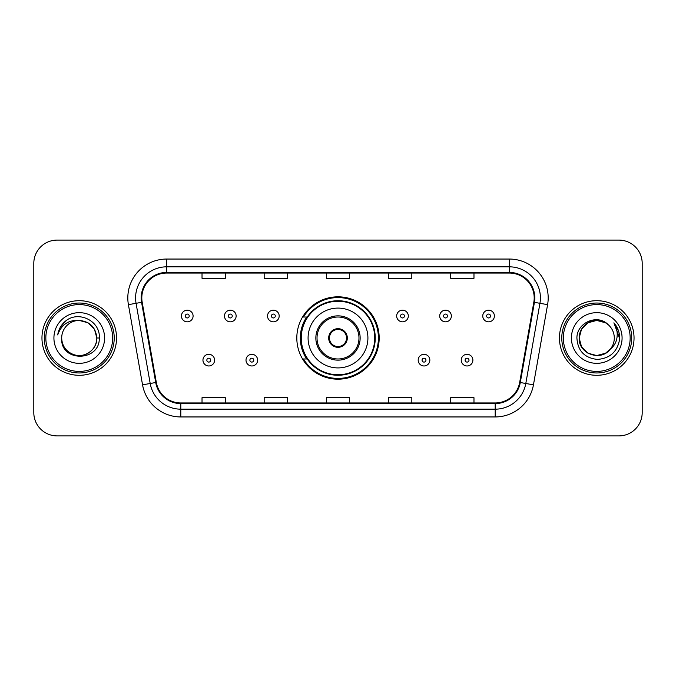 <?xml version="1.0" encoding="UTF-8"?>
<svg xmlns="http://www.w3.org/2000/svg" width="676" height="676" viewBox="0 0 676 676"><rect width="100%" height="100%" fill="white"/><g stroke="black" fill="none" stroke-linecap="round" stroke-linejoin="round"><path stroke-width="1.01" d="M296.815 338A41.185 41.185 0 0 0 338 379.185A41.185 41.185 0 0 0 379.185 338A41.185 41.185 0 0 0 338 296.815A41.185 41.185 0 0 0 296.815 338M306.693 358.981A37.687 37.687 0 0 1 306.693 317.019M33.8 263.403L33.8 412.597A23.314 23.314 0 0 0 57.114 435.902L618.886 435.902A23.314 23.314 0 0 0 642.2 412.597L642.2 263.403A23.314 23.314 0 0 0 618.886 240.098L57.114 240.098A23.314 23.314 0 0 0 33.8 263.403L33.8 412.597M41.963 338A37.298 37.298 0 0 0 79.253 375.298A37.298 37.298 0 0 0 116.551 338A37.298 37.298 0 0 0 79.253 300.702A37.298 37.298 0 0 0 41.963 338A37.298 37.298 0 0 0 79.253 375.298A37.298 37.298 0 0 0 116.551 338A37.298 37.298 0 0 0 79.253 300.702A37.298 37.298 0 0 0 41.963 338M559.449 338A37.298 37.298 0 0 0 596.747 375.298A37.298 37.298 0 0 0 634.037 338A37.298 37.298 0 0 0 596.747 300.702A37.298 37.298 0 0 0 559.449 338A37.298 37.298 0 0 0 596.747 375.298A37.298 37.298 0 0 0 634.037 338A37.298 37.298 0 0 0 596.747 300.702A37.298 37.298 0 0 0 559.449 338M141.808 297.905A24.868 24.868 0 0 1 166.668 273.045L509.332 273.045A24.868 24.868 0 0 1 533.82 302.223L519.675 382.413A24.868 24.868 0 0 1 495.195 402.955L180.805 402.955A24.868 24.868 0 0 1 156.325 382.413L142.18 302.223A24.868 24.868 0 0 1 141.808 297.905M141.183 297.905A25.485 25.485 0 0 0 141.571 302.333L155.708 382.523A25.485 25.485 0 0 0 180.805 403.58L495.195 403.58A25.485 25.485 0 0 0 520.292 382.523L534.429 302.333A25.485 25.485 0 0 0 509.332 272.42L166.668 272.42A25.485 25.485 0 0 0 141.183 297.905M128.406 304.656A38.853 38.853 0 0 1 166.668 259.052L509.332 259.052A38.853 38.853 0 0 1 547.594 304.656L533.448 384.838A38.853 38.853 0 0 1 495.195 416.948L180.805 416.948A38.853 38.853 0 0 1 142.551 384.838L128.406 304.656L136.062 303.304A31.079 31.079 0 0 1 166.668 266.826L509.332 266.826A31.079 31.079 0 0 1 539.938 303.304L525.801 383.495A31.079 31.079 0 0 1 495.195 409.174L180.805 409.174A31.079 31.079 0 0 1 150.199 383.495L136.062 303.304A31.079 31.079 0 0 1 135.589 297.905M618.886 240.098L57.114 240.098M57.114 435.902L618.886 435.902M642.2 412.597L642.2 263.403M326.347 273.045L326.347 278.301L349.653 278.301L349.653 273.045M264.181 273.045L264.181 278.301L287.494 278.301L287.494 273.045M202.023 273.045L202.023 278.301L225.336 278.301L225.336 273.045M388.506 273.045L388.506 278.301L411.819 278.301L411.819 273.045M450.664 273.045L450.664 278.301L473.977 278.301L473.977 273.045M349.653 402.955L349.653 397.699L326.347 397.699L326.347 402.955M287.494 402.955L287.494 397.699L264.181 397.699L264.181 402.955M225.336 402.955L225.336 397.699L202.023 397.699L202.023 402.955M411.819 402.955L411.819 397.699L388.506 397.699L388.506 402.955M473.977 402.955L473.977 397.699L450.664 397.699L450.664 402.955M112.664 338A33.411 33.411 0 0 0 79.253 304.589A33.411 33.411 0 0 0 45.841 338A33.411 33.411 0 0 0 79.253 371.411A33.411 33.411 0 0 0 112.664 338M114.219 338A34.966 34.966 0 0 0 79.253 303.034A34.966 34.966 0 0 0 44.286 338A34.966 34.966 0 0 0 79.253 372.966A34.966 34.966 0 0 0 114.219 338M99.287 338L96.82 338L94.471 329.22L88.041 322.79L79.253 320.432C89.925 321.472 95.781 327.328 96.82 338L94.471 329.22L88.041 322.79L79.253 320.432L88.041 322.79L94.471 329.22L96.82 338L94.471 329.22L88.041 322.79L79.253 320.432L88.041 322.79L94.471 329.22L96.82 338C96.584 344.625 93.651 349.695 88.041 353.21C77.089 360.224 61.093 350.988 61.693 338C60.054 362.547 100.073 361.981 99.287 338C100.639 321.201 78.822 310.318 65.902 320.804C61.33 324.463 58.601 329.17 57.705 334.924C61.322 324.615 68.504 319.79 79.253 320.432L88.041 322.79L94.471 329.22L96.82 338C97.42 350.988 81.424 360.224 70.473 353.21C64.854 349.695 61.93 344.625 61.693 338C61.093 350.988 77.089 360.224 88.041 353.21C93.651 349.695 96.584 344.625 96.82 338C96.584 344.625 93.651 349.695 88.041 353.21C77.089 360.224 61.093 350.988 61.693 338C61.93 344.625 64.854 349.695 70.473 353.21C81.424 360.224 97.42 350.988 96.82 338C97.42 350.988 81.424 360.224 70.473 353.21C64.854 349.695 61.93 344.625 61.693 338A17.568 17.568 0 0 1 79.253 320.432L88.041 322.79L94.471 329.22L96.82 338A17.568 17.568 0 0 0 96.812 337.358M53.919 338A25.333 25.333 0 0 0 79.253 363.333A25.333 25.333 0 0 0 104.594 338A25.333 25.333 0 0 0 79.253 312.667A25.333 25.333 0 0 0 53.919 338M60.274 327.336L65.902 320.804M308.087 338A29.913 29.913 0 0 1 338 308.087A29.913 29.913 0 0 1 367.913 338A29.913 29.913 0 0 1 338 367.913A29.913 29.913 0 0 1 308.087 338A29.913 29.913 0 0 0 338 367.913A29.913 29.913 0 0 0 367.913 338M317.019 338A20.981 20.981 0 0 0 338 358.981A20.981 20.981 0 0 0 358.981 338A20.981 20.981 0 0 0 338 317.019A20.981 20.981 0 0 0 317.019 338M307.166 317.019A37.298 37.298 0 0 0 307.166 358.981M374.749 338A36.749 36.749 0 0 0 338 301.251A36.749 36.749 0 0 0 301.251 338A36.749 36.749 0 0 0 338 374.749A36.749 36.749 0 0 0 374.749 338M328.68 338A9.32 9.32 0 0 0 338 347.32A9.32 9.32 0 0 0 347.32 338A9.32 9.32 0 0 0 338 328.68A9.32 9.32 0 0 0 328.68 338M378.408 338A40.408 40.408 0 0 1 303.465 358.981L307.217 358.981A37.256 37.256 0 0 0 375.256 338.093A37.256 37.256 0 0 0 307.217 317.019L303.465 317.019A40.408 40.408 0 0 1 378.408 338M328.975 335.668L329.288 335.668A9.016 9.016 0 0 1 346.712 335.668L346.222 335.668A8.543 8.543 0 0 1 338 346.543A8.543 8.543 0 0 1 329.778 335.668A8.543 8.543 0 0 1 346.222 335.668L347.025 335.668M329.288 335.668L329.778 335.668L329.288 335.668M347.025 340.332L346.222 340.332A8.543 8.543 0 0 1 329.778 340.332L328.975 340.332M346.222 340.332L346.712 340.332A9.016 9.016 0 0 1 329.288 340.332L329.778 340.332M605.527 353.21A17.568 17.568 0 0 0 610.267 349.205L605.527 353.21L596.747 355.568L587.959 353.21L581.529 346.78L579.18 338L581.529 329.22L587.959 322.79L596.747 320.432L605.527 322.79L608.248 324.725C597.474 313.427 576.721 322.739 576.915 338C577.71 350.827 584.503 357.967 597.314 359.412C609.921 358.5 617.357 351.799 619.613 339.318L619.655 338C619.588 332.237 617.67 327.184 613.901 322.824C616.765 327.522 617.779 332.584 616.926 338C616.157 342.521 613.935 346.264 610.267 349.205L609.913 349.627C600.415 361.804 578.276 353.616 579.18 338L581.529 346.78L587.959 353.21L596.747 355.568L605.527 353.21L610.267 349.205L606.33 352.72M630.159 338A33.411 33.411 0 0 0 596.747 304.589A33.411 33.411 0 0 0 563.336 338A33.411 33.411 0 0 0 596.747 371.411A33.411 33.411 0 0 0 630.159 338M631.714 338A34.966 34.966 0 0 0 596.747 303.034A34.966 34.966 0 0 0 561.781 338A34.966 34.966 0 0 0 596.747 372.966A34.966 34.966 0 0 0 631.714 338M610.267 349.205C612.921 345.943 614.264 342.208 614.307 338C614.205 332.702 612.186 328.274 608.248 324.725M571.406 338A25.333 25.333 0 0 0 596.747 363.333A25.333 25.333 0 0 0 622.081 338A25.333 25.333 0 0 0 596.747 312.667A25.333 25.333 0 0 0 571.406 338M605.527 322.79A17.568 17.568 0 0 0 579.18 338M614.07 323.018L619.638 338.668L613.901 322.824L618.472 330.758M613.901 322.824L619.655 338M193.091 316.013A5.83 5.83 0 0 1 187.26 321.835A5.83 5.83 0 0 1 181.43 316.013A5.83 5.83 0 0 1 187.26 310.183A5.83 5.83 0 0 1 193.091 316.013A5.83 5.83 0 0 0 187.26 310.183A5.83 5.83 0 0 0 181.43 316.013M236.135 316.013A5.83 5.83 0 0 1 230.305 321.835A5.83 5.83 0 0 1 224.483 316.013A5.83 5.83 0 0 1 230.305 310.183A5.83 5.83 0 0 1 236.135 316.013A5.83 5.83 0 0 0 230.305 310.183A5.83 5.83 0 0 0 224.483 316.013M279.18 316.013A5.83 5.83 0 0 1 273.349 321.835A5.83 5.83 0 0 1 267.527 316.013A5.83 5.83 0 0 1 273.349 310.183A5.83 5.83 0 0 1 279.18 316.013A5.83 5.83 0 0 0 273.349 310.183A5.83 5.83 0 0 0 267.527 316.013M408.321 316.013A5.83 5.83 0 0 1 402.49 321.835A5.83 5.83 0 0 1 396.668 316.013A5.83 5.83 0 0 1 402.49 310.183A5.83 5.83 0 0 1 408.321 316.013A5.83 5.83 0 0 0 402.49 310.183A5.83 5.83 0 0 0 396.668 316.013M451.365 316.013A5.83 5.83 0 0 1 445.535 321.835A5.83 5.83 0 0 1 439.713 316.013A5.83 5.83 0 0 1 445.535 310.183A5.83 5.83 0 0 1 451.365 316.013A5.83 5.83 0 0 0 445.535 310.183A5.83 5.83 0 0 0 439.713 316.013M494.409 316.013A5.83 5.83 0 0 1 488.587 321.835A5.83 5.83 0 0 1 482.757 316.013A5.83 5.83 0 0 1 488.587 310.183A5.83 5.83 0 0 1 494.409 316.013A5.83 5.83 0 0 0 488.587 310.183A5.83 5.83 0 0 0 482.757 316.013M202.952 360.147A5.83 5.83 0 0 1 208.783 354.317A5.83 5.83 0 0 1 214.613 360.147A5.83 5.83 0 0 1 208.783 365.969A5.83 5.83 0 0 1 202.952 360.147A5.83 5.83 0 0 0 208.783 365.969A5.83 5.83 0 0 0 214.613 360.147M246.005 360.147A5.83 5.83 0 0 1 251.827 354.317A5.83 5.83 0 0 1 257.657 360.147A5.83 5.83 0 0 1 251.827 365.969A5.83 5.83 0 0 1 246.005 360.147A5.83 5.83 0 0 0 251.827 365.969A5.83 5.83 0 0 0 257.657 360.147M418.19 360.147A5.83 5.83 0 0 1 424.013 354.317A5.83 5.83 0 0 1 429.843 360.147A5.83 5.83 0 0 1 424.013 365.969A5.83 5.83 0 0 1 418.19 360.147A5.83 5.83 0 0 0 424.013 365.969A5.83 5.83 0 0 0 429.843 360.147M461.235 360.147A5.83 5.83 0 0 1 467.065 354.317A5.83 5.83 0 0 1 472.887 360.147A5.83 5.83 0 0 1 467.065 365.969A5.83 5.83 0 0 1 461.235 360.147A5.83 5.83 0 0 0 467.065 365.969A5.83 5.83 0 0 0 472.887 360.147M509.332 259.052L509.332 272.42M136.062 303.304L141.571 302.333M180.805 416.948L180.805 403.58M495.195 403.58L495.195 416.948M520.292 382.523L533.448 384.838M142.551 384.838L155.708 382.523M534.429 302.333L547.594 304.656M166.668 259.052L166.668 272.42M360.147 338A22.147 22.147 0 0 0 338 315.853A22.147 22.147 0 0 0 315.853 338A22.147 22.147 0 0 0 338 360.147A22.147 22.147 0 0 0 360.147 338M185.317 316.013A1.943 1.943 0 0 0 187.26 317.957A1.943 1.943 0 0 0 189.204 316.013A1.943 1.943 0 0 0 187.26 314.07A1.943 1.943 0 0 0 185.317 316.013M228.361 316.013A1.943 1.943 0 0 0 230.305 317.957A1.943 1.943 0 0 0 232.248 316.013A1.943 1.943 0 0 0 230.305 314.07A1.943 1.943 0 0 0 228.361 316.013M271.414 316.013A1.943 1.943 0 0 0 273.349 317.957A1.943 1.943 0 0 0 275.293 316.013A1.943 1.943 0 0 0 273.349 314.07A1.943 1.943 0 0 0 271.414 316.013M400.547 316.013A1.943 1.943 0 0 0 402.49 317.957A1.943 1.943 0 0 0 404.434 316.013A1.943 1.943 0 0 0 402.49 314.07A1.943 1.943 0 0 0 400.547 316.013M443.6 316.013A1.943 1.943 0 0 0 445.535 317.957A1.943 1.943 0 0 0 447.478 316.013A1.943 1.943 0 0 0 445.535 314.07A1.943 1.943 0 0 0 443.6 316.013M486.644 316.013A1.943 1.943 0 0 0 488.587 317.957A1.943 1.943 0 0 0 490.531 316.013A1.943 1.943 0 0 0 488.587 314.07A1.943 1.943 0 0 0 486.644 316.013M210.726 360.147A1.943 1.943 0 0 0 208.783 358.204A1.943 1.943 0 0 0 206.839 360.147A1.943 1.943 0 0 0 208.783 362.091A1.943 1.943 0 0 0 210.726 360.147M253.77 360.147A1.943 1.943 0 0 0 251.827 358.204A1.943 1.943 0 0 0 249.883 360.147A1.943 1.943 0 0 0 251.827 362.091A1.943 1.943 0 0 0 253.77 360.147M425.956 360.147A1.943 1.943 0 0 0 424.013 358.204A1.943 1.943 0 0 0 422.069 360.147A1.943 1.943 0 0 0 424.013 362.091A1.943 1.943 0 0 0 425.956 360.147M469 360.147A1.943 1.943 0 0 0 467.065 358.204A1.943 1.943 0 0 0 465.122 360.147A1.943 1.943 0 0 0 467.065 362.091A1.943 1.943 0 0 0 469 360.147"/></g></svg>

